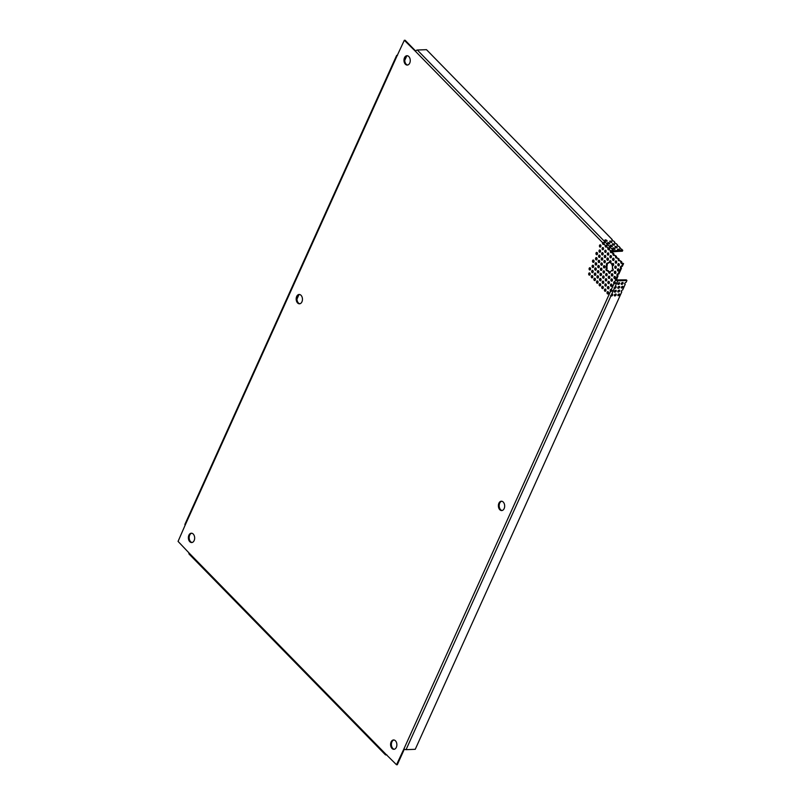 <?xml version="1.0" encoding="UTF-8"?>
<svg xmlns="http://www.w3.org/2000/svg" width="805" height="805" viewBox="0 0 805 805"><rect width="100%" height="100%" fill="white"/><g stroke="black" fill="none" stroke-linecap="round" stroke-linejoin="round"><path stroke-width="1.21" d="M502.099 510.511A4.669 3.14 87.8 0 1 500.589 509.686A4.669 3.14 87.8 0 1 499.241 504.795A4.669 3.14 87.8 0 1 501.746 501.243M503.256 502.068A4.669 3.14 87.8 0 1 504.564 507.241A4.669 3.14 87.8 0 1 501.706 510.561A4.669 3.14 87.8 0 1 499.804 509.716A4.669 3.14 87.8 0 1 498.496 504.544A4.669 3.14 87.8 0 1 501.344 501.223A4.669 3.14 87.8 0 1 503.256 502.068M407.682 65.014A4.669 3.14 87.8 0 1 406.173 64.189A4.669 3.14 87.8 0 1 404.824 59.298A4.669 3.14 87.8 0 1 407.33 55.746M408.839 56.571A4.669 3.14 87.8 0 1 410.148 61.744A4.669 3.14 87.8 0 1 407.29 65.064A4.669 3.14 87.8 0 1 405.388 64.219A4.669 3.14 87.8 0 1 404.08 59.047A4.669 3.14 87.8 0 1 406.928 55.726A4.669 3.14 87.8 0 1 408.839 56.571M609.888 273.167A1.167 0.785 87.8 0 1 609.516 271.677A4.669 3.14 87.8 0 1 608.389 270.943A4.669 3.14 87.8 0 1 608.006 270.49L607.222 270.52A1.167 0.785 87.8 0 1 606.356 268.528A4.669 3.14 87.8 0 1 606.547 264.845L607.332 264.815A1.167 0.785 87.8 0 1 607.664 263.245M609.516 271.677L608.721 271.708A4.669 3.14 87.8 0 1 607.604 270.973A4.669 3.14 87.8 0 1 607.222 270.52M612.545 268.538L612.353 268.538A1.167 0.785 87.8 0 1 612.535 270.862A1.167 0.785 87.8 0 1 611.78 270.168A4.669 3.14 87.8 0 1 610.16 271.688A1.167 0.785 87.8 0 1 609.496 273.338A1.167 0.785 87.8 0 1 608.721 271.708M612.927 270.691A1.167 0.785 87.8 0 1 612.575 270.138L611.78 270.168M610.633 260.82A1.167 0.785 87.8 0 0 610.442 262.49L609.657 262.521A1.167 0.785 87.8 0 1 610.703 260.89A1.167 0.785 87.8 0 1 610.582 262.933A4.669 3.14 87.8 0 1 612.353 268.538M394.309 749.254A4.669 3.14 87.8 0 1 392.8 748.429A4.669 3.14 87.8 0 1 391.441 743.538A4.669 3.14 87.8 0 1 393.947 739.986M395.456 740.811A4.669 3.14 87.8 0 1 396.764 745.983A4.669 3.14 87.8 0 1 393.917 749.304A4.669 3.14 87.8 0 1 392.005 748.459A4.669 3.14 87.8 0 1 390.697 743.287A4.669 3.14 87.8 0 1 393.554 739.966A4.669 3.14 87.8 0 1 395.456 740.811M192.093 542.5A4.669 3.14 87.8 0 1 190.584 541.664A4.669 3.14 87.8 0 1 189.225 536.784A4.669 3.14 87.8 0 1 191.731 533.232M193.24 534.057A4.669 3.14 87.8 0 1 194.558 539.229A4.669 3.14 87.8 0 1 191.701 542.55A4.669 3.14 87.8 0 1 189.799 541.695A4.669 3.14 87.8 0 1 188.481 536.533A4.669 3.14 87.8 0 1 191.338 533.212A4.669 3.14 87.8 0 1 193.24 534.057M299.893 303.757A4.669 3.14 87.8 0 1 298.383 302.932A4.669 3.14 87.8 0 1 297.025 298.041A4.669 3.14 87.8 0 1 299.53 294.489M301.04 295.314A4.669 3.14 87.8 0 1 302.348 300.486A4.669 3.14 87.8 0 1 299.5 303.807A4.669 3.14 87.8 0 1 297.588 302.962A4.669 3.14 87.8 0 1 296.28 297.79A4.669 3.14 87.8 0 1 299.138 294.469A4.669 3.14 87.8 0 1 301.04 295.314M612.263 290.535L610.502 291.38A1.167 0.785 87.8 0 1 611.357 289.488L613.953 283.742A1.167 0.785 87.8 0 1 614.809 281.841L617.234 275.924A1.167 0.785 87.8 0 1 618.089 274.032L618.874 274.002L621.47 268.256A1.167 0.785 87.8 0 1 621.561 266.395L622.325 266.364L623.563 263.607L622.205 263.054A1.167 0.785 87.8 0 1 620.897 261.716L621.691 261.685L619.578 260.367A1.167 0.785 87.8 0 1 618.27 259.029L619.065 258.999L616.952 257.68A1.167 0.785 87.8 0 1 615.644 256.352L616.439 256.322L614.326 254.994A1.167 0.785 87.8 0 1 613.018 253.666L613.812 253.635L611.699 252.307A1.167 0.785 87.8 0 1 610.502 250.737L612.333 250.959M611.287 291.35A1.167 0.785 87.8 0 1 611.196 289.317M615.714 282.887L613.953 283.742L615.865 283.249L614.809 281.841M614.738 283.712A1.167 0.785 87.8 0 1 614.648 281.68M616.368 261.102A1.167 0.785 87.8 0 1 615.513 263.014A1.167 0.785 87.8 0 1 616.368 261.102M616.378 263.054A1.167 0.785 87.8 0 1 616.298 261.031M613.742 258.415A1.167 0.785 87.8 0 1 612.887 260.327A1.167 0.785 87.8 0 1 613.742 258.415M613.752 260.367A1.167 0.785 87.8 0 1 613.672 258.345M611.116 255.728A1.167 0.785 87.8 0 1 610.26 257.64A1.167 0.785 87.8 0 1 611.116 255.728M611.126 257.68A1.167 0.785 87.8 0 1 611.045 255.658M605.863 250.365A1.167 0.785 87.8 0 1 605.008 252.267A1.167 0.785 87.8 0 1 605.863 250.365M605.873 252.307A1.167 0.785 87.8 0 1 605.793 250.295M603.237 247.678A1.167 0.785 87.8 0 1 602.382 249.58A1.167 0.785 87.8 0 1 603.237 247.678M603.247 249.62A1.167 0.785 87.8 0 1 603.166 247.608M600.611 244.992A1.167 0.785 87.8 0 1 599.755 246.904A1.167 0.785 87.8 0 1 600.611 244.992M600.621 246.934A1.167 0.785 87.8 0 1 600.54 244.921M618.582 268.95A1.167 0.785 87.8 0 1 617.727 270.862A1.167 0.785 87.8 0 1 618.582 268.95M618.592 270.893A1.167 0.785 87.8 0 1 618.512 268.88M615.956 266.264A1.167 0.785 87.8 0 1 615.101 268.176A1.167 0.785 87.8 0 1 615.956 266.264M615.966 268.216A1.167 0.785 87.8 0 1 615.885 266.193M613.33 263.577A1.167 0.785 87.8 0 1 612.474 265.489A1.167 0.785 87.8 0 1 613.33 263.577M613.34 265.529A1.167 0.785 87.8 0 1 613.259 263.507M608.087 258.204A1.167 0.785 87.8 0 1 607.222 260.116A1.167 0.785 87.8 0 1 608.087 258.204M608.087 260.156A1.167 0.785 87.8 0 1 608.006 258.143M605.461 255.527A1.167 0.785 87.8 0 1 604.595 257.429A1.167 0.785 87.8 0 1 605.461 255.527M605.461 257.469A1.167 0.785 87.8 0 1 605.38 255.457M618.995 263.788A1.167 0.785 87.8 0 1 618.139 265.7A1.167 0.785 87.8 0 1 618.995 263.788M619.005 265.731A1.167 0.785 87.8 0 1 618.924 263.718M608.489 253.042A1.167 0.785 87.8 0 1 607.634 254.954A1.167 0.785 87.8 0 1 608.489 253.042M608.5 254.994A1.167 0.785 87.8 0 1 608.419 252.971M602.834 252.84A1.167 0.785 87.8 0 1 601.969 254.752A1.167 0.785 87.8 0 1 602.834 252.84M602.834 254.782A1.167 0.785 87.8 0 1 602.754 252.77M600.208 250.154A1.167 0.785 87.8 0 1 599.343 252.066A1.167 0.785 87.8 0 1 600.208 250.154M600.208 252.096A1.167 0.785 87.8 0 1 600.128 250.083M602.422 258.002A1.167 0.785 87.8 0 1 601.556 259.914A1.167 0.785 87.8 0 1 602.422 258.002M602.422 259.945A1.167 0.785 87.8 0 1 602.341 257.932M599.795 255.316A1.167 0.785 87.8 0 1 598.93 257.228A1.167 0.785 87.8 0 1 599.795 255.316M599.795 257.268A1.167 0.785 87.8 0 1 599.715 255.245M597.169 252.629A1.167 0.785 87.8 0 1 596.304 254.541A1.167 0.785 87.8 0 1 597.169 252.629M597.169 254.581A1.167 0.785 87.8 0 1 597.089 252.559M615.141 276.588A1.167 0.785 87.8 0 1 614.275 278.5A1.167 0.785 87.8 0 1 615.141 276.588M615.141 278.54A1.167 0.785 87.8 0 1 615.06 276.518M612.514 273.901A1.167 0.785 87.8 0 1 611.649 275.813A1.167 0.785 87.8 0 1 612.514 273.901M612.514 275.853A1.167 0.785 87.8 0 1 612.434 273.831M604.636 265.851A1.167 0.785 87.8 0 1 603.77 267.753A1.167 0.785 87.8 0 1 604.636 265.851M604.636 267.793A1.167 0.785 87.8 0 1 604.555 265.781M602.009 263.165A1.167 0.785 87.8 0 1 601.144 265.076A1.167 0.785 87.8 0 1 602.009 263.165M602.009 265.107A1.167 0.785 87.8 0 1 601.929 263.094M615.553 271.426A1.167 0.785 87.8 0 1 614.688 273.338A1.167 0.785 87.8 0 1 615.553 271.426M615.553 273.378A1.167 0.785 87.8 0 1 615.473 271.355M605.048 260.689A1.167 0.785 87.8 0 1 604.183 262.591A1.167 0.785 87.8 0 1 605.048 260.689M605.048 262.631A1.167 0.785 87.8 0 1 604.968 260.619M599.383 260.478A1.167 0.785 87.8 0 1 598.518 262.39A1.167 0.785 87.8 0 1 599.383 260.478M599.383 262.43A1.167 0.785 87.8 0 1 599.302 260.407M596.757 257.791A1.167 0.785 87.8 0 1 595.891 259.703A1.167 0.785 87.8 0 1 596.757 257.791M596.757 259.743A1.167 0.785 87.8 0 1 596.676 257.721M609.476 276.377A1.167 0.785 87.8 0 1 608.61 278.288A1.167 0.785 87.8 0 1 609.476 276.377M609.476 278.329A1.167 0.785 87.8 0 1 609.395 276.306M606.849 273.7A1.167 0.785 87.8 0 1 605.984 275.602A1.167 0.785 87.8 0 1 606.849 273.7M606.849 275.642A1.167 0.785 87.8 0 1 606.769 273.63M604.223 271.013A1.167 0.785 87.8 0 1 603.358 272.915A1.167 0.785 87.8 0 1 604.223 271.013M604.223 272.955A1.167 0.785 87.8 0 1 604.142 270.943M598.97 265.64A1.167 0.785 87.8 0 1 598.105 267.552A1.167 0.785 87.8 0 1 598.97 265.64M598.97 267.592A1.167 0.785 87.8 0 1 598.89 265.57M596.344 262.953A1.167 0.785 87.8 0 1 595.479 264.865A1.167 0.785 87.8 0 1 596.344 262.953M596.344 264.905A1.167 0.785 87.8 0 1 596.264 262.883M593.718 260.267A1.167 0.785 87.8 0 1 592.852 262.178A1.167 0.785 87.8 0 1 593.718 260.267M593.718 262.219A1.167 0.785 87.8 0 1 593.637 260.196M611.689 284.225A1.167 0.785 87.8 0 1 610.824 286.137A1.167 0.785 87.8 0 1 611.689 284.225M611.689 286.178A1.167 0.785 87.8 0 1 611.609 284.155M609.063 281.539A1.167 0.785 87.8 0 1 608.198 283.451A1.167 0.785 87.8 0 1 609.063 281.539M609.063 283.491A1.167 0.785 87.8 0 1 608.983 281.478M606.437 278.862A1.167 0.785 87.8 0 1 605.571 280.764A1.167 0.785 87.8 0 1 606.437 278.862M606.437 280.804A1.167 0.785 87.8 0 1 606.356 278.792M603.81 276.175A1.167 0.785 87.8 0 1 602.945 278.077A1.167 0.785 87.8 0 1 603.81 276.175M603.81 278.117A1.167 0.785 87.8 0 1 603.73 276.105M601.184 273.489A1.167 0.785 87.8 0 1 600.319 275.401A1.167 0.785 87.8 0 1 601.184 273.489M601.184 275.431A1.167 0.785 87.8 0 1 601.104 273.418M598.558 270.802A1.167 0.785 87.8 0 1 597.692 272.714A1.167 0.785 87.8 0 1 598.558 270.802M598.558 272.754A1.167 0.785 87.8 0 1 598.477 270.732M612.102 279.063A1.167 0.785 87.8 0 1 611.237 280.975A1.167 0.785 87.8 0 1 612.102 279.063M612.102 281.015A1.167 0.785 87.8 0 1 612.021 278.993M601.597 268.327A1.167 0.785 87.8 0 1 600.731 270.239A1.167 0.785 87.8 0 1 601.597 268.327M601.597 270.269A1.167 0.785 87.8 0 1 601.516 268.256M595.931 268.115A1.167 0.785 87.8 0 1 595.066 270.027A1.167 0.785 87.8 0 1 595.931 268.115M595.931 270.067A1.167 0.785 87.8 0 1 595.851 268.045M593.305 265.429A1.167 0.785 87.8 0 1 592.44 267.341A1.167 0.785 87.8 0 1 593.305 265.429M593.305 267.381A1.167 0.785 87.8 0 1 593.225 265.358M606.024 284.024A1.167 0.785 87.8 0 1 605.159 285.926A1.167 0.785 87.8 0 1 606.024 284.024M606.024 285.966A1.167 0.785 87.8 0 1 605.944 283.954M603.398 281.337A1.167 0.785 87.8 0 1 602.532 283.249A1.167 0.785 87.8 0 1 603.398 281.337M603.398 283.279A1.167 0.785 87.8 0 1 603.317 281.267M600.772 278.651A1.167 0.785 87.8 0 1 599.906 280.563A1.167 0.785 87.8 0 1 600.772 278.651M600.772 280.603A1.167 0.785 87.8 0 1 600.691 278.58M595.519 273.277A1.167 0.785 87.8 0 1 594.654 275.189A1.167 0.785 87.8 0 1 595.519 273.277M595.519 275.23A1.167 0.785 87.8 0 1 595.438 273.207M592.893 270.591A1.167 0.785 87.8 0 1 592.027 272.503A1.167 0.785 87.8 0 1 592.893 270.591M592.893 272.543A1.167 0.785 87.8 0 1 592.812 270.52M590.266 267.914A1.167 0.785 87.8 0 1 589.401 269.816A1.167 0.785 87.8 0 1 590.266 267.914M590.266 269.856A1.167 0.785 87.8 0 1 590.186 267.844M608.238 291.863A1.167 0.785 87.8 0 1 607.373 293.775A1.167 0.785 87.8 0 1 608.238 291.863M608.238 293.815A1.167 0.785 87.8 0 1 608.157 291.802M605.612 289.186A1.167 0.785 87.8 0 1 604.746 291.088A1.167 0.785 87.8 0 1 605.612 289.186M605.612 291.128A1.167 0.785 87.8 0 1 605.531 289.116M602.985 286.5A1.167 0.785 87.8 0 1 602.12 288.411A1.167 0.785 87.8 0 1 602.985 286.5M602.985 288.442A1.167 0.785 87.8 0 1 602.905 286.429M600.359 283.813A1.167 0.785 87.8 0 1 599.494 285.725A1.167 0.785 87.8 0 1 600.359 283.813M600.359 285.765A1.167 0.785 87.8 0 1 600.288 283.742M597.733 281.126A1.167 0.785 87.8 0 1 596.867 283.038A1.167 0.785 87.8 0 1 597.733 281.126M597.733 283.078A1.167 0.785 87.8 0 1 597.662 281.056M595.106 278.439A1.167 0.785 87.8 0 1 594.241 280.351A1.167 0.785 87.8 0 1 595.106 278.439M595.106 280.392A1.167 0.785 87.8 0 1 595.036 278.369M608.65 286.701A1.167 0.785 87.8 0 1 607.785 288.613A1.167 0.785 87.8 0 1 608.65 286.701M608.65 288.653A1.167 0.785 87.8 0 1 608.57 286.64M598.145 275.964A1.167 0.785 87.8 0 1 597.28 277.876A1.167 0.785 87.8 0 1 598.145 275.964M598.145 277.916A1.167 0.785 87.8 0 1 598.065 275.894M592.48 275.753A1.167 0.785 87.8 0 1 591.615 277.665A1.167 0.785 87.8 0 1 592.48 275.753M592.48 277.705A1.167 0.785 87.8 0 1 592.41 275.692M589.854 273.076A1.167 0.785 87.8 0 1 588.988 274.978A1.167 0.785 87.8 0 1 589.854 273.076M589.854 275.018A1.167 0.785 87.8 0 1 589.783 273.006M621.239 291.36L621.772 291.903A1.167 0.694 -44.4 0 1 622.637 290.001L625.223 284.266L624.69 283.722M625.223 284.266A1.167 0.694 -44.4 0 1 626.079 282.354L626.934 280.472L626.34 279.858L616.449 279.919L618.019 275.894A1.167 0.785 87.8 0 1 618.109 274.032L620.685 268.286A1.167 0.785 87.8 0 1 621.54 266.395L622.778 263.638L623.563 263.607M621.329 283.481A1.167 0.694 -44.4 0 1 623.06 283.41A1.167 0.694 -44.4 0 1 621.329 283.481M622.557 282.495A1.167 0.694 -44.4 0 1 621.239 283.783M617.878 283.612A1.167 0.694 -44.4 0 1 619.598 283.551A1.167 0.694 -44.4 0 1 617.878 283.612M619.095 282.636A1.167 0.694 -44.4 0 1 617.777 283.913M621.339 287.234A1.167 0.694 -44.4 0 1 623.06 287.164A1.167 0.694 -44.4 0 1 621.339 287.234M622.557 286.248A1.167 0.694 -44.4 0 1 621.239 287.536M617.878 287.365A1.167 0.694 -44.4 0 1 619.609 287.305A1.167 0.694 -44.4 0 1 617.878 287.365M619.095 286.389A1.167 0.694 -44.4 0 1 617.787 287.667M617.878 291.118A1.167 0.694 -44.4 0 1 619.609 291.058A1.167 0.694 -44.4 0 1 617.878 291.118M619.105 290.142A1.167 0.694 -44.4 0 1 617.787 291.42M614.426 291.259A1.167 0.694 -44.4 0 1 616.157 291.189A1.167 0.694 -44.4 0 1 614.426 291.259M615.644 290.273A1.167 0.694 -44.4 0 1 614.336 291.561M617.888 294.872A1.167 0.694 -44.4 0 1 619.609 294.801A1.167 0.694 -44.4 0 1 617.888 294.872M619.105 293.895A1.167 0.694 -44.4 0 1 617.797 295.173M614.426 295.002A1.167 0.694 -44.4 0 1 616.157 294.942A1.167 0.694 -44.4 0 1 614.426 295.002M615.654 294.026A1.167 0.694 -44.4 0 1 614.336 295.314M609.184 249.379A1.167 0.785 87.8 0 1 607.876 248.051L609.828 247.779L609.184 249.379L610.502 250.737L612.454 250.466L611.87 251.905L618.723 251.351L619.115 250.486A1.167 0.513 -155.7 0 1 617.797 249.852A1.167 0.513 -155.7 0 1 617.596 249.339A1.167 0.513 -155.7 0 1 618.421 249.188A1.167 0.513 -155.7 0 1 619.528 249.781A1.167 0.513 -155.7 0 1 619.729 250.295A1.167 0.513 -155.7 0 1 619.488 250.466L619.095 251.341L622.366 251.21L622.758 250.335L621.46 249.017A1.167 0.513 -155.7 0 1 620.232 248.614A1.167 0.513 -155.7 0 1 619.739 247.86A1.167 0.513 -155.7 0 1 620.152 247.668L618.834 246.33A1.167 0.513 -155.7 0 1 617.606 245.928A1.167 0.513 -155.7 0 1 617.113 245.173A1.167 0.513 -155.7 0 1 617.526 244.982L616.207 243.643A1.167 0.513 -155.7 0 1 614.98 243.241A1.167 0.513 -155.7 0 1 614.487 242.486A1.167 0.513 -155.7 0 1 614.899 242.305L613.581 240.957A1.167 0.513 -155.7 0 1 612.353 240.554A1.167 0.513 -155.7 0 1 611.86 239.81A1.167 0.513 -155.7 0 1 612.273 239.618L426.489 49.669L417.312 50.021A1.61 0.956 135.6 0 0 415.531 51.379L404.321 40.28L405.116 40.25L415.702 51.077M618.069 250.073A1.167 0.513 -155.7 0 1 618.864 250.436M616.902 247.105A1.167 0.513 -155.7 0 1 617.103 247.618A1.167 0.513 -155.7 0 1 616.278 247.759A1.167 0.513 -155.7 0 1 615.171 247.165A1.167 0.513 -155.7 0 1 614.97 246.652A1.167 0.513 -155.7 0 1 615.795 246.511A1.167 0.513 -155.7 0 1 616.902 247.105M614.275 244.418A1.167 0.513 -155.7 0 1 614.477 244.931A1.167 0.513 -155.7 0 1 613.652 245.072A1.167 0.513 -155.7 0 1 612.545 244.479A1.167 0.513 -155.7 0 1 612.343 243.965A1.167 0.513 -155.7 0 1 613.169 243.824A1.167 0.513 -155.7 0 1 614.275 244.418M611.649 241.731A1.167 0.513 -155.7 0 1 611.85 242.245A1.167 0.513 -155.7 0 1 611.025 242.386A1.167 0.513 -155.7 0 1 609.918 241.792A1.167 0.513 -155.7 0 1 609.717 241.279A1.167 0.513 -155.7 0 1 610.542 241.138A1.167 0.513 -155.7 0 1 611.649 241.731M612.132 245.887A1.167 0.513 -155.7 0 1 612.333 246.4A1.167 0.513 -155.7 0 1 611.508 246.551A1.167 0.513 -155.7 0 1 610.401 245.958A1.167 0.513 -155.7 0 1 610.2 245.445A1.167 0.513 -155.7 0 1 611.025 245.304A1.167 0.513 -155.7 0 1 612.132 245.887M609.506 243.211A1.167 0.513 -155.7 0 1 609.707 243.724A1.167 0.513 -155.7 0 1 608.882 243.865A1.167 0.513 -155.7 0 1 607.775 243.271A1.167 0.513 -155.7 0 1 607.574 242.758A1.167 0.513 -155.7 0 1 608.399 242.617A1.167 0.513 -155.7 0 1 609.506 243.211M606.879 240.524A1.167 0.513 -155.7 0 1 607.081 241.037A1.167 0.513 -155.7 0 1 606.256 241.178A1.167 0.513 -155.7 0 1 605.149 240.584A1.167 0.513 -155.7 0 1 604.947 240.071A1.167 0.513 -155.7 0 1 605.773 239.93A1.167 0.513 -155.7 0 1 606.879 240.524M614.758 248.574A1.167 0.513 -155.7 0 1 614.96 249.087A1.167 0.513 -155.7 0 1 614.135 249.238A1.167 0.513 -155.7 0 1 613.028 248.644A1.167 0.513 -155.7 0 1 612.826 248.131A1.167 0.513 -155.7 0 1 613.652 247.98A1.167 0.513 -155.7 0 1 614.758 248.574M607.302 270.51A1.167 0.785 87.8 0 1 607.141 268.498A4.669 3.14 87.8 0 1 607.332 264.815M606.547 264.845A1.167 0.785 87.8 0 1 607.523 263.245L608.308 263.215A4.669 3.14 87.8 0 1 609.536 262.5M621.772 291.903L415.249 749.304L406.062 749.666A1.61 0.714 24.3 0 1 403.969 748.781L396.523 764.75L397.308 764.72L404.362 749.103M603.659 244.458A1.167 0.785 87.8 0 1 603.418 242.647L604.454 242.899M606.286 247.145A1.167 0.785 87.8 0 1 606.044 245.334L607.081 245.585M608.912 249.832A1.167 0.785 87.8 0 1 608.671 248.02L609.707 248.272M611.538 252.518A1.167 0.785 87.8 0 1 611.297 250.707M614.155 255.205A1.167 0.785 87.8 0 1 613.812 253.635M616.781 257.882A1.167 0.785 87.8 0 1 616.439 256.322M619.407 260.568A1.167 0.785 87.8 0 1 619.065 258.999M622.034 263.255A1.167 0.785 87.8 0 1 621.691 261.685M607.141 268.498L606.356 268.528M607.523 263.245A4.669 3.14 87.8 0 1 609.144 262.48A4.669 3.14 87.8 0 1 609.657 262.521M396.523 764.75L385.313 753.651A1.61 0.956 -44.4 0 0 385.353 754.728L189.084 554.051A1.61 0.956 135.6 0 1 189.044 552.975L178.066 541.393L185.18 525.081A1.61 0.714 24.3 0 1 184.909 524.377L396.593 55.535A1.61 0.714 -155.7 0 1 397.157 55.273L397.559 55.263M396.593 55.535A1.61 0.714 -155.7 0 0 396.875 56.249L404.321 40.28M415.531 51.379L602.623 242.677L604.575 242.416L603.931 244.016A1.167 0.785 87.8 0 1 602.623 242.677L603.418 242.647M603.931 244.016L605.249 245.364L607.201 245.092L606.557 246.692A1.167 0.785 87.8 0 1 605.249 245.364L606.044 245.334M606.557 246.692L608.671 248.02M611.699 252.307L613.018 253.666M614.326 254.994L615.644 256.352M616.952 257.68L618.27 259.029M619.578 260.367L620.897 261.716M622.205 263.054L622.778 263.638M621.47 268.256L620.685 268.286M618.019 275.894L617.234 275.924M616.278 279.748L615.493 279.778M612.192 294.157A1.167 0.694 -44.4 0 1 610.623 295.435M615.644 286.52A1.167 0.694 -44.4 0 1 614.074 287.798M403.969 748.781L610.502 291.38L612.414 290.887L611.357 289.488M615.08 286.741L614.406 288.23A1.167 0.694 -44.4 0 0 616.117 286.65A1.167 0.694 -44.4 0 0 615.08 286.741L617.757 280.824A1.61 0.714 -155.7 0 1 615.664 279.949M611.629 294.378L610.955 295.878A1.167 0.694 -44.4 0 0 612.675 294.288A1.167 0.694 -44.4 0 0 611.629 294.378L614.406 288.23M406.736 55.978L404.764 60.355M298.937 294.721L296.965 299.098M615.443 247.387A1.167 0.513 -155.7 0 1 616.238 247.749M612.816 244.7A1.167 0.513 -155.7 0 1 613.611 245.062M610.19 242.013A1.167 0.513 -155.7 0 1 610.985 242.375M610.673 246.179A1.167 0.513 -155.7 0 1 611.468 246.541M608.047 243.492A1.167 0.513 -155.7 0 1 608.842 243.855M605.42 240.806A1.167 0.513 -155.7 0 1 606.215 241.168M613.299 248.866A1.167 0.513 -155.7 0 1 614.094 249.228M386.873 754.879L385.917 754.919A1.61 0.956 -44.4 0 1 385.353 754.728M611.87 251.905A1.61 0.956 -44.4 0 1 613.581 250.697L417.312 50.021M617.757 280.824L626.934 280.472M619.87 248.292L620.152 247.668M622.758 250.335L619.488 250.466M619.115 250.486L613.581 250.697M611.991 240.242L612.273 239.618M614.618 242.919L614.899 242.305M617.244 245.606L617.526 244.982M396.875 56.249L185.18 525.081M189.044 552.975L385.313 753.651M406.062 749.666L610.955 295.878"/></g></svg>
